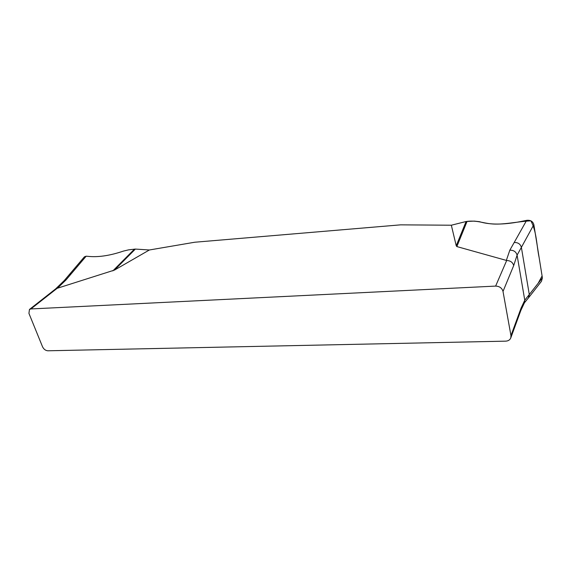 <?xml version="1.0" encoding="UTF-8"?>
<svg xmlns="http://www.w3.org/2000/svg" width="571" height="571" viewBox="0 0 571 571"><rect width="100%" height="100%" fill="white"/><g stroke="black" fill="none" stroke-linecap="round" stroke-linejoin="round"><path stroke-width="0.86" d="M149.374 249.984L135.37 249.07L114.514 270.069L149.374 249.984L194.768 242.232L400.628 224.846L451.34 225.217L456.222 245.751L466.1 221.512L451.34 225.217M114.514 270.069L57.15 288.312L30.891 308.947L495.628 286.092C499.539 286.242 502.002 288.027 503.008 291.431L510.959 335.627L510.774 337.961C509.924 339.945 508.233 341.008 505.706 341.151L47.857 350.787C45.537 350.587 43.76 349.245 42.532 346.768L28.935 313.379L29.456 309.453L30.891 308.947M495.628 286.092L506.677 260.497L456.857 246.572L456.222 245.751M135.37 249.07L128.546 249.862L123.372 251.104C110.724 255.401 99.554 257.207 89.854 256.515L86.157 256.193L66.036 279.918L57.428 288.248M86.157 256.193L84.422 256.829M541.465 281.303L542.4 277.906L533.849 224.61L521.38 247.364C520.395 244.01 517.997 242.39 514.193 242.489L526.655 220.349L520.053 221.676C503.244 224.86 489.704 224.86 479.426 221.676L474.251 221.105L466.1 221.512M514.193 242.489L509.817 250.191C513.664 250.105 516.084 251.747 517.09 255.13L513.7 265.558L503.008 291.431M541.458 281.31L528.461 297.884L529.296 294.529L542.4 277.906M533.849 224.61C532.85 221.348 530.459 219.928 526.655 220.349M510.959 335.627L521.059 308.126L524.77 300.218L529.296 294.529L521.38 247.364L517.09 255.13L524.77 300.218L524.442 302.773L528.461 297.884M55.565 288.969L57.15 288.312M506.677 260.497C510.424 260.647 512.765 262.339 513.7 265.558M521.059 308.126L520.895 310.289M538.16 283.28L542.086 275.964L539.138 257.564C536.54 245.466 536.811 231.819 530.852 220.834C516.855 221.584 502.666 225.117 490.896 223.825C482.516 223.004 477.092 220.27 467.078 221.377L456.857 246.572M112.83 270.897L134.506 249.092M71.189 273.816L69.262 274.644L84.372 256.886M506.327 260.462L509.817 250.191M55.644 288.89L64.237 280.582L66.036 279.918M29.456 309.453L55.737 288.819M510.774 337.961L520.866 310.381M520.802 310.553L524.442 302.773M64.245 280.582L69.262 274.644"/></g></svg>
